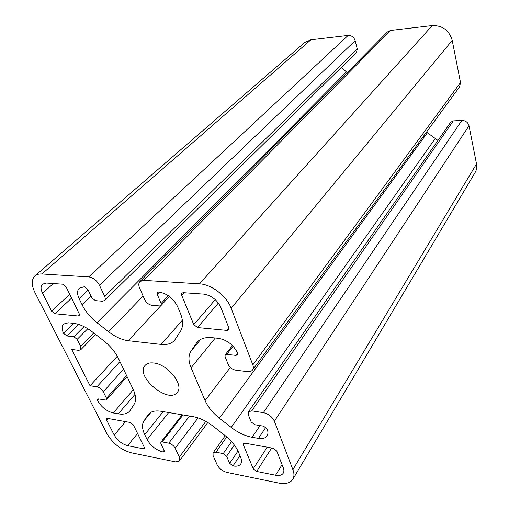 <?xml version="1.0" encoding="UTF-8"?>
<svg xmlns="http://www.w3.org/2000/svg" width="509" height="509" viewBox="0 0 509 509"><rect width="100%" height="100%" fill="white"/><g stroke="black" fill="none" stroke-linecap="round" stroke-linejoin="round"><path stroke-width="0.76" d="M292.821 479.281L475.183 172.392C476.653 169.86 477.098 167.047 476.526 163.949L469.012 125.761C467.968 122.351 465.589 120.576 461.873 120.423L453.322 120.888L450.637 122.294L248.398 411.832L248.322 414.803L251.166 421.923L254.754 424.716L263.554 426.167L267.174 428.979C268.23 431.791 268.179 434.101 267.034 435.927C265.393 438.204 262.542 439.025 258.477 438.376L252.165 437.276C245.007 435.92 238.034 432.637 231.232 427.42L219.417 418.201C212.717 412.888 207.939 407.009 205.082 400.57L191.079 367.765C188.279 361.021 188.279 355.435 191.06 351L196.945 342.372C200.177 338.631 205.184 337.06 211.96 337.658L218.539 338.339C227.224 340.025 233.567 344.943 237.569 353.081L237.474 354.849L235.82 355.39L226.753 354.347L225.15 354.856L225.067 356.631L228.159 364.361C229.718 367.504 232.212 369.432 235.622 370.158L247.444 371.653C249.798 371.914 251.51 371.36 252.579 369.986C253.501 368.662 253.584 366.964 252.827 364.896L231.169 308.269C226.823 296.155 211.426 284.289 199.515 283.837L143.672 280.344L139.937 281.534C138.556 283.074 138.442 285.237 139.6 288.03L144.664 299.578C146.382 302.83 148.838 304.738 152.045 305.311L159.705 305.941L161.029 305.521L161.13 303.472L157.306 294.552L157.421 292.433L158.732 292.013C167.035 293.426 173.327 298.299 177.609 306.628L180.332 313.15C183.278 320.511 183.348 326.504 180.555 331.143L174.606 340.286C171.533 343.664 167.022 345.038 161.073 344.421L128.3 340.712C121.848 339.872 115.288 336.894 108.614 331.766L96.996 322.706C90.392 317.47 85.397 311.444 82.013 304.624L79.092 298.579C76.999 293.998 77.056 290.537 79.27 288.202L84.367 286.713L87.892 289.456L91.894 297.911L95.406 300.641L102.373 301.22L104.574 300.564C105.433 299.629 105.465 298.261 104.676 296.454L99.471 285.256C96.812 280.44 93.23 277.653 88.725 276.902L41.935 273.976C38.996 273.81 36.661 274.466 34.93 275.935C31.335 279.562 31.348 285.129 34.981 292.643L106.941 433.687C112.775 443.473 120.868 449.841 131.207 452.787L175.51 461.873L179.429 460.982L179.314 457.101L175.179 448.206C173.728 445.623 171.59 443.943 168.759 443.167L162.097 441.895L160.838 442.187L160.876 443.549L164.102 450.35L164.146 451.674L162.886 451.96C156.015 450.045 150.766 445.922 147.133 439.591L144.728 434.603C142.062 428.928 141.807 424.366 143.958 420.911L148.412 414.358C150.944 411.399 155.111 410.369 160.92 411.247L192.886 416.585C199.553 417.787 206.247 420.962 212.978 426.109L224.609 435.189C231.245 440.476 235.883 446.164 238.53 452.246L240.744 457.546C241.807 460.174 241.82 462.312 240.77 463.954C239.313 465.958 236.717 466.613 232.988 465.932L229.642 463.311L226.6 456.223L223.241 453.595L215.994 452.208L213.055 452.94L213.08 455.574L217.082 464.685C219.175 468.585 222.478 471.169 226.969 472.435L278.678 483.041C285.562 484.333 290.276 483.079 292.821 479.281C294.297 476.717 294.323 473.497 292.885 469.629L274.364 421.204C272.175 416.718 268.504 413.868 263.357 412.646L251.739 410.846L248.398 411.832M63.619 333.389C61.634 329.253 61.595 326.154 63.498 324.08L68.333 322.789L73.531 323.323C79.538 324.042 85.843 326.931 92.447 331.976L103.881 340.909C110.421 346.12 115.269 351.954 118.432 358.406L133.243 389.589C136.043 395.709 136.367 400.564 134.211 404.165L129.744 411.075C127.314 413.785 123.496 414.714 118.298 413.849L113.233 412.964C106.623 411.24 101.412 407.149 97.588 400.678L97.531 399.158L98.587 398.903L105.452 400.042L106.534 399.781L106.483 398.248L103.276 391.796C101.711 389.13 99.592 387.47 96.914 386.808L90.048 385.746L71.731 349.46L78.666 350.332L80.696 349.804L80.626 346.273L77.171 339.331L73.881 336.754L66.889 335.946L63.619 333.389L73.9 323.368M78.195 316L79.207 315.72L79.207 313.773L66.1 286.885L62.645 284.187L46.465 283.049L42.514 284.149C40.58 286.122 40.593 289.15 42.546 293.241L51.594 311.152L54.908 313.748L78.195 316L79.499 314.734M143.086 448.741L144.276 448.48L144.219 447.15L133.403 424.958L130.247 422.483L107.653 418.404L106.578 418.652L106.642 420.09L114.226 435.093C117.445 440.52 121.925 444.045 127.651 445.655L143.086 448.741L144.27 447.252M227.109 330.417L228.738 329.87L228.853 327.961L220.874 307.449C217.165 299.852 211.4 295.405 203.594 294.107L183.227 292.675L181.808 293.146L181.668 295.265L193.783 324.634L197.556 327.554L227.109 330.417L228.929 328.165M275.566 475.221C279.301 475.902 281.859 475.221 283.246 473.179C284.086 471.741 284.098 469.941 283.278 467.771L276.769 451.038L273.206 448.264L245.039 443.186L243.429 443.619L243.417 444.974L253.234 468.776L256.644 471.442L275.566 475.221L282.075 464.672M153.705 362.987C167.696 364.139 184.373 385.135 177.266 392.363C168.517 404.54 134.656 376.087 145.141 365.373C146.993 363.331 149.85 362.535 153.705 362.987M104.574 300.564L356.472 52.465L357.293 49.074L355.174 40.682C353.927 37.151 351.585 35.401 348.143 35.433L310.891 39.804L304.738 42.463L34.93 275.935M347.119 72.628L341.501 67.213M252.579 369.986L459.633 86.765L460.511 82.566L452.215 40.389C449.173 30.362 442.518 25.418 432.243 25.565L390.549 30.457L387.483 31.927L139.937 281.534M437.95 140.452L426.485 132.111M90.048 385.746L117.305 356.23M292.885 469.629L476.526 163.949M263.357 412.646L461.873 120.423M274.364 421.204L469.012 125.761M251.739 410.846L453.322 120.888M118.298 413.849L135.012 394.341M113.233 412.964L133.313 389.722M97.588 400.678L99.102 398.992M106.483 398.248L126.601 375.604M103.276 391.796L123.572 369.235M96.914 386.808L119.946 361.6M80.626 346.273L93.726 332.981M77.171 339.331L87.777 328.719M73.881 336.754L84.061 326.638M66.889 335.946L78.628 324.418M215.994 452.208L226.734 436.932M223.241 453.595L231.538 441.627M226.6 456.223L234.312 445.006M229.642 463.311L237.983 451.025M232.988 465.932L239.936 455.606M147.973 414.95L148.908 413.811M143.958 420.911L151.046 412.245M144.728 434.603L163.192 411.628M147.133 439.591L168.67 412.544M162.886 451.96L164.108 450.363M162.097 441.895L183.024 414.937M168.759 443.167L189.577 416.031M175.179 448.206L198.058 417.895M179.314 457.101L205.84 421.363M41.935 273.976L310.891 39.804M88.725 276.902L348.143 35.433M99.471 285.256L355.174 40.682M104.676 296.454L357.293 49.074M79.092 298.579L88.146 289.996M82.013 304.624L90.99 296.003M96.996 322.706L346.324 72.036M108.614 331.766L143.118 296.06M128.3 340.712L160.755 305.744M161.073 344.421L182.368 320.199M157.306 294.552L159.622 292.102M161.13 303.472L168.345 295.71M143.672 280.344L390.549 30.457M199.515 283.837L432.243 25.565M231.169 308.269L452.215 40.389M252.827 364.896L460.511 82.566M226.753 354.347L233.09 346.222M235.82 355.39L237.576 353.1M196.239 343.314L197.746 341.507M191.06 351L200.75 339.35M191.079 367.765L215.288 338.001M205.082 400.57L230.335 367.447M219.417 418.201L427.344 132.785M231.232 427.42L435.138 138.633M252.165 437.276L260.029 425.588M258.477 438.376L265.851 427.274M42.546 293.241L53.375 283.532M51.594 311.152L69.714 294.297M54.908 313.748L71.578 298.115M106.642 420.09L108.042 418.474M114.226 435.093L125.532 421.63M127.651 445.655L137.557 433.477M181.668 295.265L183.984 292.726M193.783 324.634L215.256 299.616M197.556 327.554L218.38 303.04M243.417 444.974L244.657 443.142M253.234 468.776L267.206 447.182M256.644 471.442L271.679 447.99M127.078 376.609L106.534 399.781M95.686 334.515L80.696 349.804M225.239 435.691L213.055 452.94M182.139 414.79L160.838 442.187M207.831 422.534L179.429 460.982M169.421 296.48L161.029 305.521M232.435 345.547L225.15 354.856"/></g></svg>
